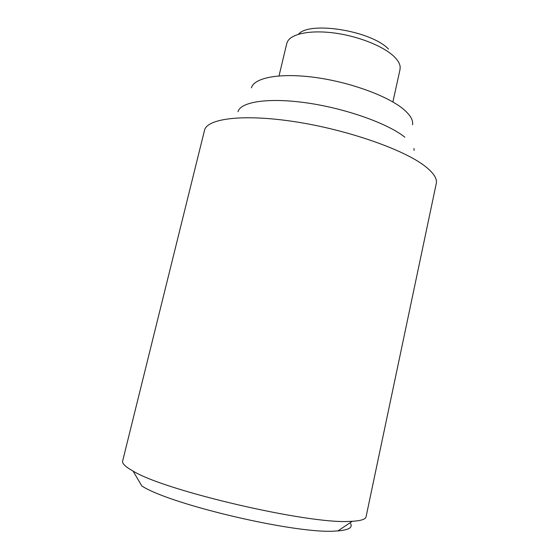 <?xml version="1.0" encoding="UTF-8"?>
<svg xmlns="http://www.w3.org/2000/svg" width="559" height="559" viewBox="0 0 559 559"><rect width="100%" height="100%" fill="white"/><g stroke="black" fill="none" stroke-linecap="round" stroke-linejoin="round"><path stroke-width="0.84" d="M237.987 111.702C240.691 101.717 268.774 97.301 307.695 103.031C346.559 108.691 388.281 123.721 404.919 137.248M251.417 87.854C254.024 77.673 279.863 72.614 315.325 77.47C350.738 82.264 388.75 96.379 404.017 109.683C410.467 115.308 413.311 120.332 412.549 124.762M204.489 130.415C206.774 118.557 242.997 113.638 295.515 121.806C347.964 129.891 404.206 149.756 425.147 166.289C433.63 172.962 437.341 178.698 436.272 183.499L366.068 516.768C365.593 519.276 361.002 520.778 352.289 521.288L349.55 521.393C308.149 524.223 164.605 490.788 133.084 471.083C125.461 466.835 121.981 463.481 122.645 461.021L204.489 130.415M133.084 471.083L141.867 486.016C170.963 504.868 297.115 534.292 335.365 531.05L337.881 530.91C349.375 529.932 353.428 527.228 350.032 522.798M279.039 75.884L286.739 43.574L287.71 41.205C292.182 33.491 311.412 29.823 335.12 33.114C358.808 36.377 383.313 46.229 393.857 56.34C397.763 60.099 399.874 63.635 400.174 66.961L400.02 69.519L392.886 101.962M298.485 34.246C309.372 20.823 371.288 30.738 388.512 49.087M337.881 530.91L352.289 521.288M413.967 148.484L414.086 150.406"/></g></svg>
